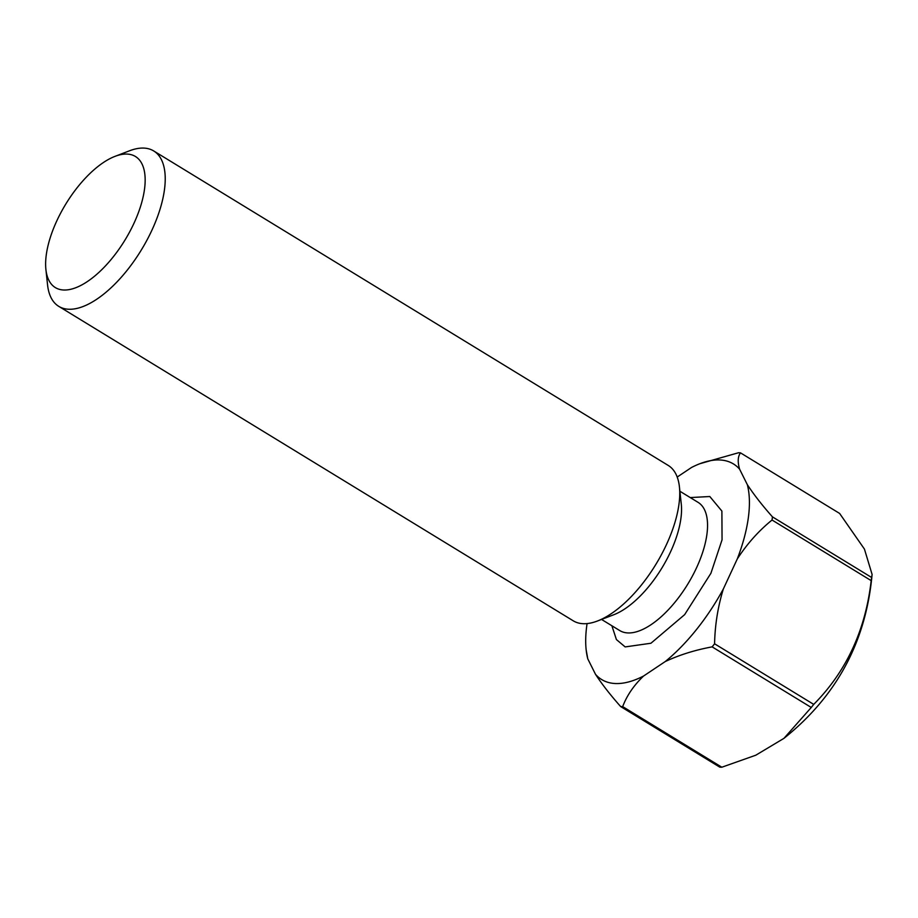 <?xml version="1.0" encoding="UTF-8"?>
<svg xmlns="http://www.w3.org/2000/svg" width="918" height="918" viewBox="0 0 918 918"><rect width="100%" height="100%" fill="white"/><g stroke="black" fill="none" stroke-linecap="round" stroke-linejoin="round"><path stroke-width="1.38" d="M690.244 497.567L709.809 496.523L721.892 511.074L722.053 539.818L710.911 573.28L684.644 614.635L650.942 643.243L625.158 646.915L616.403 639.548L611.881 625.755M115.071 156.335L129.541 150.781A91.054 41.046 121.4 0 1 153.731 150.965A91.054 41.046 121.4 0 1 151.883 230.269A91.054 41.046 121.4 0 1 58.752 306.348A91.054 41.046 121.4 0 1 47.564 284.901L45.9 269.49A76.825 34.632 121.4 0 1 56.893 220.676A76.825 34.632 121.4 0 1 115.071 156.335A76.825 34.632 121.4 0 1 133.913 223.395A76.825 34.632 121.4 0 1 81.163 285.268A76.825 34.632 121.4 0 1 45.9 269.49M58.752 306.348L573.257 620.82A91.054 41.046 -58.6 0 0 597.446 621.004A91.054 41.046 -58.6 0 0 666.388 544.741A91.054 41.046 -58.6 0 0 679.423 486.884A91.054 41.046 -58.6 0 0 668.235 465.437L153.731 150.965M597.446 621.004L613.66 614.796A75.127 33.863 -58.6 0 0 670.53 551.879A75.127 33.863 -58.6 0 0 681.282 504.143L679.423 486.884M622.679 706.619L721.823 767.218A143.415 64.639 121.4 0 1 719.781 767.138L620.648 706.55A143.415 64.639 -58.6 0 0 621.658 706.596A143.415 64.639 -58.6 0 0 622.679 706.619C626.891 695.488 633.868 685.287 643.575 676.027A126.34 56.95 121.4 0 1 615.668 683.543A126.34 56.95 121.4 0 1 595.518 674.328L587.772 658.837A126.34 56.95 121.4 0 1 586.154 649.795A126.34 56.95 121.4 0 1 587.084 623.574M677.197 477.05L691.541 467.469A126.34 56.95 121.4 0 1 699.895 463.705A126.34 56.95 121.4 0 1 739.598 469.167L747.332 484.658A126.34 56.95 121.4 0 1 737.257 558.993L723.361 588.931A126.34 56.95 121.4 0 1 665.217 661.568L643.575 676.027M586.154 649.795L587.772 658.837M620.648 706.55C610.309 694.903 601.933 684.162 595.518 674.328M721.823 767.218L755.801 755.204L783.949 738.347L811.26 707.468L712.127 646.869C694.903 650.059 679.274 654.959 665.217 661.568M712.127 646.869A143.415 64.639 -58.6 0 0 714.583 643.793C714.973 624.997 717.887 606.706 723.361 588.931M714.583 643.793L813.727 704.393C846.35 671.506 865.502 630.241 871.182 580.624L772.038 520.024C758.658 530.879 747.068 543.869 737.257 558.993M772.038 520.024A143.415 64.639 -58.6 0 0 772.463 516.88C762.135 505.233 753.758 494.492 747.332 484.658M772.463 516.88L871.607 577.468L872.1 574.438L864.435 549.09L839.614 513.437L740.482 452.849C737.808 456.544 737.521 461.983 739.598 469.167M740.482 452.849A143.415 64.639 -58.6 0 0 738.439 452.769L699.895 463.705M871.607 577.468A143.415 64.639 121.4 0 1 871.182 580.624M811.26 707.468A143.415 64.639 -58.6 0 0 813.727 704.393M601.531 619.432L619.707 630.54A75.127 33.863 -58.6 0 0 696.544 567.783A75.127 33.863 -58.6 0 0 698.07 502.353L679.894 491.245M783.949 738.347C836.642 696.246 866.018 641.602 872.1 574.438"/></g></svg>
